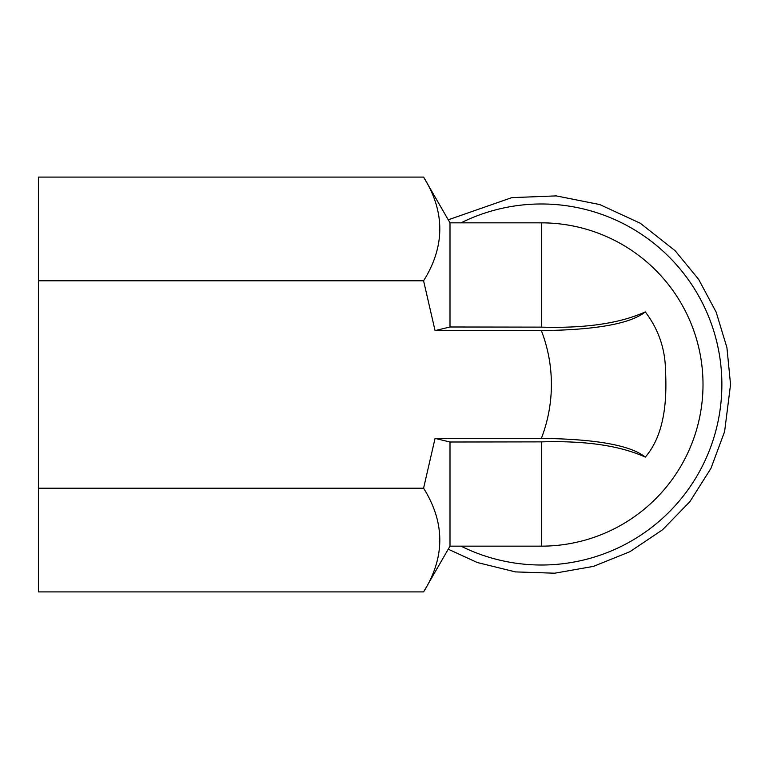<?xml version="1.0" encoding="UTF-8"?>
<svg xmlns="http://www.w3.org/2000/svg" width="769" height="769" viewBox="0 0 769 769"><rect width="100%" height="100%" fill="white"/><g stroke="black" fill="none" stroke-linecap="round" stroke-linejoin="round"><path stroke-width="1.15" d="M541.357 330.612L435.062 330.612L450 326.988L541.357 327.123L541.357 222.847A161.653 161.653 0 0 1 703.01 384.5A161.653 161.653 0 0 1 541.357 546.153L541.357 441.877L450 442.012L435.062 438.388L541.357 438.388A149.676 149.676 0 0 0 541.357 330.612C595.937 329.949 630.59 323.711 645.297 311.897C658.004 328.642 664.724 347.415 665.445 368.236C666.3 388.134 668.194 430.621 645.297 457.103C620.006 445.636 585.363 440.56 541.357 441.877M541.357 327.123C585.296 328.45 619.939 323.374 645.297 311.897M435.062 330.612L423.584 280.8C445.203 246.234 445.203 211.667 423.584 177.101L38.45 177.101L38.45 591.899L423.584 591.899C445.203 557.333 445.203 522.766 423.584 488.2L435.062 438.388M541.357 438.388C595.937 439.051 630.59 445.289 645.297 457.103M541.357 222.847L450 222.847L450 326.988M450 442.012L450 546.153L423.584 591.899M38.45 488.2L423.584 488.2M38.45 280.8L423.584 280.8M461.035 222.847A180.504 180.504 0 0 1 721.87 384.5A180.504 180.504 0 0 1 461.035 546.153M448.24 549.191L477.27 562.504L515.413 571.905L554.737 573.203L593.457 566.378L629.888 551.709L662.503 529.822L689.918 501.628L710.95 468.369L724.609 431.553L730.55 384.5L726.916 347.588L716.15 312.099L698.665 279.397L675.134 250.723L640.212 223.193L599.82 204.573L556.208 195.893L511.76 197.643L448.24 219.809M450 222.847L423.584 177.101M541.357 546.153L450 546.153"/></g></svg>
